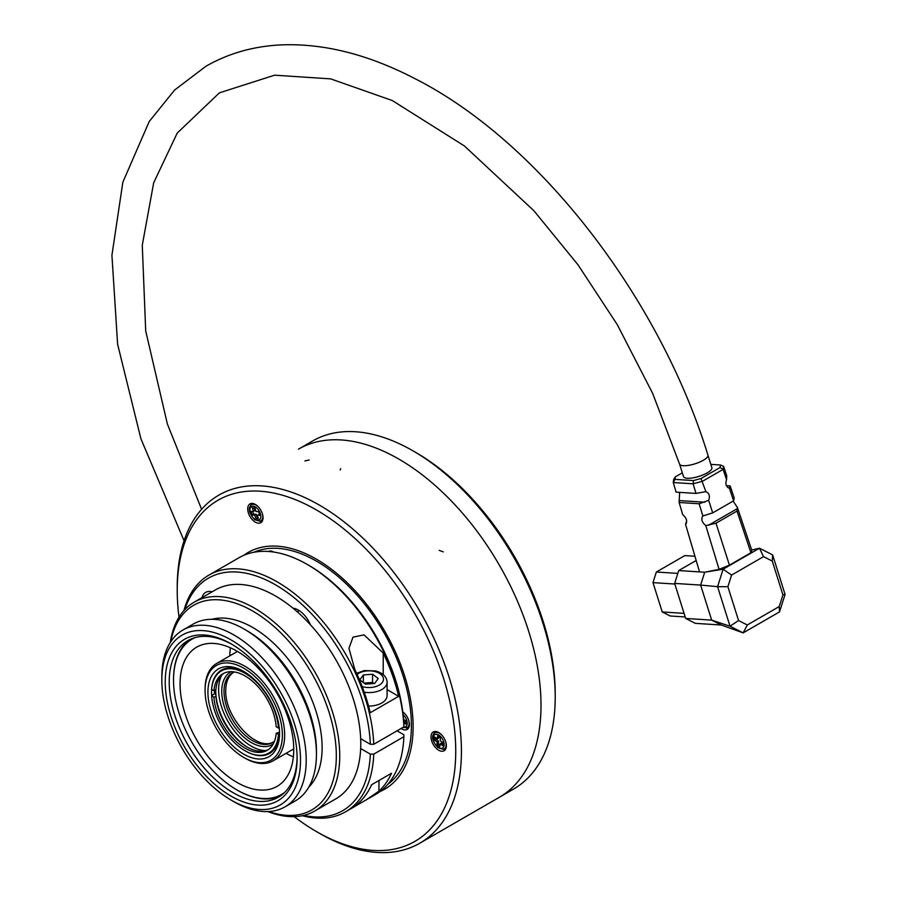 <?xml version="1.0" encoding="UTF-8"?>
<svg xmlns="http://www.w3.org/2000/svg" width="897" height="897" viewBox="0 0 897 897"><rect width="100%" height="100%" fill="white"/><g stroke="black" fill="none" stroke-linecap="round" stroke-linejoin="round"><path stroke-width="1.35" d="M214.473 690.466A48.068 27.751 -120 0 0 214.585 693.796L211.636 695.478L213.912 697.35A44.211 25.531 60 0 0 234.409 739.846A44.211 25.531 60 0 0 267.16 750.329A44.211 25.531 60 0 0 276.186 733.298L279.416 734.621A48.102 27.773 60 0 1 245.52 751.036A48.102 27.773 60 0 1 245.285 750.901M215.807 689.692A46.218 26.686 -120 0 0 215.897 694.558L214.585 693.796M279.416 728.05L278.462 728.05A47.429 27.381 -120 0 0 245.049 673.311A47.429 27.381 -120 0 0 211.636 689.468L211.636 688.918A48.102 27.773 60 0 1 244.634 671.988M211.67 695.478A48.068 27.751 60 0 1 211.636 689.468L213.912 690.78A44.211 25.531 60 0 1 222.949 673.748A44.211 25.531 60 0 1 255.69 684.232A44.211 25.531 60 0 1 276.186 726.738L278.462 728.05M213.912 690.78L215.908 689.636A44.211 25.531 60 0 1 223.958 673.221M211.636 696.027A47.429 27.381 -120 0 0 245.049 750.767A47.429 27.381 -120 0 0 278.462 734.609M234.487 671.965A40.197 23.21 -120 0 0 232.345 672.963A40.197 23.21 -120 0 0 224.015 691.363A40.197 23.21 -120 0 0 241.562 731.817A40.197 23.21 -120 0 0 272.531 742.581A40.197 23.21 -120 0 0 274.471 741.225M233.455 672.391C228.443 675.867 225.876 681.866 225.741 690.398C224.542 717.073 256.576 751.899 273.271 742.054M273.193 743.994A41.8 24.129 60 0 1 240.665 734.127A41.8 24.129 60 0 1 221.75 691.363A41.8 24.129 60 0 1 231.448 671.685M221.974 674.847A46.218 26.686 -120 0 0 228.197 721.771A46.218 26.686 -120 0 0 265.714 750.621M276.186 733.298L279.516 732.154M268.125 749.713A44.211 25.531 60 0 1 247.034 746.988A44.211 25.531 60 0 1 215.908 696.195L213.912 697.35M215.908 696.195L215.897 694.558A46.218 26.686 -120 0 0 247.74 747.392M279.416 734.621L279.416 734.587A48.068 27.751 60 0 0 279.528 732.412M243.726 671.449L243.726 671.449A50.647 29.242 60 0 1 279.539 733.477A50.647 29.242 60 0 1 245.229 754.982A50.647 29.242 60 0 1 208.048 695.657A50.647 29.242 60 0 1 243.726 671.449M293.375 756.855A78.375 45.254 60 0 1 286.076 753.323M229.811 655.864A78.375 45.254 60 0 1 230.406 647.78M205.077 690.488L205.077 689.176A56.264 32.483 60 0 1 216.726 663.421A56.264 32.483 60 0 1 244.87 666.202A56.264 32.483 60 0 1 281.624 715.784A56.264 32.483 60 0 1 273.002 760.88A56.264 32.483 60 0 1 244.859 758.088L243.726 757.438A54.661 31.563 60 0 1 205.077 690.488A54.661 31.563 60 0 1 243.726 668.175A54.661 31.563 60 0 1 282.376 735.114A54.661 31.563 60 0 1 243.726 757.438M270.49 551.655L270.816 551.285A10.046 5.797 60 0 1 271.04 551.05M380.093 791.524A136.658 78.902 -120 0 0 384.813 789.147A136.658 78.902 -120 0 0 384.813 631.353A136.658 78.902 -120 0 0 248.155 552.451A136.658 78.902 -120 0 0 243.737 555.355M385.654 788.642A136.658 78.902 60 0 1 380.877 790.919M244.657 554.974A136.658 78.902 60 0 1 249.018 551.969M262.518 520.686A10.046 5.797 60 0 1 262.204 520.765L259.906 521.235L254.647 519.655C249.175 513.342 247.886 508.599 250.779 505.437A9.295 5.36 60 0 1 253.447 504.349A9.295 5.36 60 0 1 258.583 507.108M250.779 505.437L252.337 503.677A10.046 5.797 60 0 1 252.562 503.441M262.036 521.561A10.854 6.268 60 0 1 259.805 521.247M250.712 505.516A10.854 6.268 60 0 1 251.564 503.419A10.854 6.268 60 0 1 261.464 511.436A10.854 6.268 60 0 1 260.803 522.704A10.854 6.268 60 0 1 249.949 516.448A10.854 6.268 60 0 1 249.949 503.912A10.854 6.268 60 0 1 251.541 503.419M445.831 748.726A10.046 5.797 60 0 1 445.517 748.804L443.219 749.275L437.96 747.694C432.489 741.382 431.199 736.65 434.092 733.477A9.295 5.36 60 0 1 441.896 735.148M434.092 733.477L435.65 731.717A10.046 5.797 60 0 1 435.875 731.481M445.349 749.6A10.854 6.268 60 0 1 443.118 749.298M434.025 733.555A10.854 6.268 60 0 1 434.877 731.459M446.37 745.788A10.854 6.268 60 0 1 444.116 750.755A10.854 6.268 60 0 1 433.262 744.488A10.854 6.268 60 0 1 433.262 731.952A10.854 6.268 60 0 1 441.627 734.867A10.854 6.268 60 0 1 446.37 745.788M294.171 816.64A196.948 113.706 -120 0 0 316.484 831.597A196.948 113.706 -120 0 0 455.743 751.204A196.948 113.706 -120 0 0 316.484 509.989A196.948 113.706 -120 0 0 177.225 590.394A196.948 113.706 -120 0 0 179.019 617.192M177.225 590.394L177.225 587.12A200.962 116.027 60 0 1 218.846 495.122A200.962 116.027 60 0 1 419.807 611.149A200.962 116.027 60 0 1 419.807 843.202A200.962 116.027 60 0 1 319.321 833.246L316.484 831.597M317.897 832.405A200.962 116.027 -120 0 0 419.807 843.202L499.382 797.254A200.962 116.027 60 0 0 499.382 565.2A200.962 116.027 60 0 0 298.421 449.173L312.638 440.965A200.962 116.027 60 0 1 413.113 450.922A200.962 116.027 60 0 1 555.221 697.047A200.962 116.027 60 0 1 513.6 789.046L419.807 843.202A200.962 116.027 -120 0 0 419.807 611.149A200.962 116.027 -120 0 0 218.846 495.122A200.962 116.027 -120 0 0 196.297 516.01A200.962 116.027 -120 0 0 177.236 588.768M694.94 556.252L684.781 555.602L656.357 572.017L652.982 582.624L662.221 611.945L670.205 615.992L685.207 616.957M677.829 573.396L656.357 572.017M674.847 584.025L652.982 582.624M684.075 613.357L662.221 611.945M772.62 554.884L772.272 561.073L763.526 556.645L759.479 548.224L772.62 554.884L785.077 594.431L779.515 611.889L743.164 632.878L721.323 625.018L695.354 623.348L685.678 618.448L674.645 583.409L678.737 570.559L696.184 560.49M721.323 625.018L711.657 620.119L685.678 618.448M763.526 556.645L731.593 575.078L727.893 586.694L738.556 620.545L730.023 626.218L711.657 620.119L700.624 585.079L674.645 583.409M727.893 586.694L717.566 586.672L700.624 585.079L704.706 572.23L678.737 570.559M686.71 520.922L685.543 524.285L699.537 571.905L704.706 572.23L719.08 569.337L705.793 525.597C701.813 522.222 700.837 519.004 702.867 515.966L712.689 512.893L733.6 500.829L734.172 497.88L730.136 485.882L729.44 488.338C726.077 486.869 725.124 483.999 726.559 479.716L726.716 475.69L723.543 466.238L723.117 469.378L702.553 481.252L693.089 483.808L693.482 480.568L700.994 478.527L705.894 491.646C709.224 493.171 710.155 496.063 708.664 500.324L699.155 503.766L679.13 502.477L679.634 492.363M674.97 479.379L673.266 482.541L676.091 492.139L696.016 493.417L693.089 483.808L673.266 482.541L673.692 479.39L675.306 476.879L674.97 479.379L693.482 480.568M682.325 472.831L675.306 476.879M700.994 478.527L720.112 467.494L720.459 464.994L723.543 466.238M720.459 464.994L710.839 464.377M720.112 467.494L723.117 469.378L726.559 479.716M733.129 501.098L737.356 507.366L737.02 511.066L715.997 523.198L705.793 525.597M685.543 524.285C687.618 521.303 686.676 518.096 682.707 514.665L679.13 502.477M726.379 485.636L730.136 485.882M696.016 493.417L705.894 491.646M679.578 464.097A14.868 4.362 162.5 0 0 688.616 465.341A14.868 4.362 162.5 0 0 703.371 460.251A14.868 4.362 162.5 0 0 707.946 455.16L711.893 467.718A14.868 4.362 162.5 0 1 707.318 472.809A14.868 4.362 162.5 0 1 692.574 477.899A14.868 4.362 162.5 0 1 683.525 476.655L679.578 464.097L652.68 393.424L617.248 324.602L578.049 264.873L533.906 210.75L464.377 145.942L392.247 100.52L330.701 78.88L274.605 75.18L219.384 92.851L177.236 133.059L153.69 182.741L142.275 245.229L145.695 330.892L167.38 424.023L201.601 509.294M729.44 488.338L733.6 500.829M708.664 500.324L712.689 512.893M699.155 503.766L702.867 515.966M737.356 507.366L751.832 550.433L750.924 552.731L729.429 565.144L719.08 569.337M737.02 511.066L750.924 552.731M715.997 523.198L729.429 565.144M731.593 575.078L723.128 569.203L717.566 586.672L730.023 626.218L743.164 632.878L747.302 624.985L779.235 606.551L782.935 594.924L772.272 561.073M738.556 620.545L747.302 624.985M779.515 611.889L779.235 606.551M785.077 594.431L782.935 594.924M704.706 572.23L723.128 569.203L759.479 548.224L751.686 550.018M413.113 450.922L415.961 452.559A196.948 113.706 60 0 1 555.221 693.773L555.221 697.047M439.866 745.306L438.33 744.263L438.577 741.135L435.74 739.218L435.852 737.783M442.95 744.106L441.402 743.052L439.99 743.882L442.815 745.799L443.062 742.671L440.236 740.754L440.483 737.626L437.646 735.708L437.4 738.836L438.824 738.007L438.936 736.583M437.4 738.836L434.574 736.908L434.327 740.036L437.153 741.954L436.906 745.082L439.732 746.999L439.99 743.882M436.906 745.082L438.33 744.263M434.327 740.036L435.74 739.218M437.153 741.954L438.577 741.135M257.271 515.192L259.85 515.293L258.639 511.626L256.071 511.525L254.871 507.859L252.292 507.758L253.492 511.425L250.913 511.324L252.113 514.99L254.692 515.091L255.892 518.758L258.471 518.858L257.271 515.192L259.558 514.407M253.492 511.425L254.916 510.606L253.997 507.825M252.113 514.99L253.537 514.172L252.629 511.391M254.692 515.091L256.116 514.273L253.537 514.172M255.892 518.758L257.316 517.939L256.116 514.273M258.179 517.973L257.316 517.939M170.284 642.465A120.579 69.618 60 0 1 194.189 602.167L215.224 590.024A120.579 69.618 60 0 1 275.514 596A120.579 69.618 60 0 1 293.005 608.2A120.579 69.618 60 0 1 310.407 624.772A120.579 69.618 60 0 1 360.661 738.691A120.579 69.618 60 0 1 360.661 748.535A120.579 69.618 60 0 1 335.803 798.879L314.769 811.023A120.579 69.618 60 0 1 267.911 811.572M194.189 602.167A120.579 69.618 60 0 1 254.479 608.144A120.579 69.618 60 0 1 333.247 714.393A120.579 69.618 60 0 1 314.769 811.023M170.778 641.703A118.169 68.228 60 0 1 252.775 611.092A118.169 68.228 60 0 1 335.938 746.293A118.169 68.228 60 0 1 268.82 811.527M211.849 619.311A98.076 56.623 60 0 1 252.775 627.508A98.076 56.623 60 0 1 314.612 707.027A98.076 56.623 60 0 1 308.759 787.151M161.83 680.016L161.83 676.73A102.09 58.944 60 0 1 182.977 629.997L193.203 624.088A102.09 58.944 60 0 1 244.253 629.145L247.09 630.793A98.076 56.623 60 0 1 316.439 750.901L316.439 754.175A102.09 58.944 60 0 1 295.292 800.92L285.067 806.818A102.09 58.944 60 0 1 234.016 801.761L231.168 800.124A98.076 56.623 60 0 1 161.83 680.016A98.076 56.623 60 0 1 231.179 639.976A98.076 56.623 60 0 1 300.517 760.084A98.076 56.623 60 0 1 231.168 800.124M247.09 630.793L244.253 629.145A102.09 58.944 60 0 1 316.439 754.175M182.977 629.997A102.09 58.944 60 0 1 234.016 635.054A102.09 58.944 60 0 1 300.708 725.011A102.09 58.944 60 0 1 285.067 806.818M231.179 643.911L231.179 643.911A93.243 53.831 60 0 1 297.109 758.122A93.243 53.831 60 0 1 231.179 796.188A93.243 53.831 60 0 1 165.239 681.978A93.243 53.831 60 0 1 231.179 643.911L231.179 643.911M297.098 756.956A90.429 52.217 60 0 1 278.384 797.22A90.429 52.217 60 0 1 187.944 745.003A90.429 52.217 60 0 1 187.944 640.581A90.429 52.217 60 0 1 232.177 644.506M190.153 639.426A90.429 52.217 -120 0 0 173.525 679.5A90.429 52.217 -120 0 0 173.525 679.825M237.189 790.089A90.429 52.217 -120 0 0 237.47 790.257A90.429 52.217 -120 0 0 280.481 795.886M364.07 683.088L372.558 682.449L373.959 683.503M372.558 674.241L363.363 674.948L359.809 679.892L365.46 684.142L374.666 683.447L378.22 678.491L372.558 674.241L372.558 682.449M363.363 674.948L363.363 682.561M368.544 706.04A18.086 10.439 0 0 0 387.1 695.601L387.1 682.146A18.086 10.439 180 0 1 364.238 692.215M201.993 597.671A20.093 11.605 60 0 1 205.682 592.379A20.093 11.605 60 0 1 212.107 591.829M293.005 608.2A20.093 11.605 60 0 1 310.407 624.772M297.221 611.788L299.228 610.622M397.057 730.831L403.874 734.766L403.874 736.729L373.757 754.13L370.338 754.13L360.661 748.535M371.616 784.729L391.518 773.248A136.658 78.902 60 0 1 378.96 791.143L365.853 800.09L354.965 806.347L359.069 802.636A136.658 78.902 -120 0 0 371.616 784.729M403.874 726.884A136.658 78.902 -120 0 0 307.346 564.493L309.05 565.48A134.247 77.501 -120 0 1 403.874 724.922L403.874 726.884L373.757 744.286L370.338 744.286L360.661 738.691M398.672 696.319L370.248 712.723A136.658 78.902 -120 0 0 354.808 669.465L348.944 648.34L352.981 637.173L364.059 634.852L383.221 653.061A136.658 78.902 60 0 1 398.672 696.319L387.1 689.636M373.757 744.286A136.658 78.902 -120 0 0 312.212 609.668A136.658 78.902 -120 0 0 208.889 575.123A136.658 78.902 -120 0 0 183.907 610.61M302.323 815.709A136.658 78.902 -120 0 0 345.547 811.819A136.658 78.902 -120 0 0 373.757 754.13M370.338 744.286A134.247 77.501 -120 0 0 287.668 592.76A134.247 77.501 -120 0 0 184.872 609.545M303.724 815.395A134.247 77.501 -120 0 0 370.338 754.13M307.346 564.493A136.658 78.902 -120 0 0 239.017 557.732L208.889 575.123M365.853 800.09L375.664 794.428A136.658 78.902 -120 0 0 403.874 736.729M268.506 551.487A10.854 6.268 60 0 1 273.854 552.059A10.854 6.268 60 0 1 273.888 552.081M406.162 727.96A10.854 6.268 -120 0 0 408.404 728.274M402.775 711.837A10.854 6.268 60 0 1 409.021 721.39A10.854 6.268 60 0 1 407.171 729.418A10.854 6.268 60 0 1 401.105 728.487M253.862 552.272A134.247 77.501 60 0 1 316.484 561.186A134.247 77.501 60 0 1 402.955 675.508A134.247 77.501 60 0 1 387.829 784.292M195.154 637.576A89.633 51.746 -120 0 0 173.525 680.15A89.633 51.746 -120 0 0 236.909 789.921A89.633 51.746 -120 0 0 284.584 792.488M236.909 651.11A80.382 46.409 60 0 1 289.417 721.939A80.382 46.409 60 0 1 277.095 786.355A80.382 46.409 60 0 1 196.712 739.947A80.382 46.409 60 0 1 196.712 647.129A80.382 46.409 60 0 1 236.909 651.11M408.886 727.4A10.046 5.797 60 0 1 408.572 727.478L402.865 727.478M406.005 722.489L404.592 721.659L403.74 722.152M403.785 722.836L406.005 724.126L406.005 720.84L403.56 719.428M708.619 525.193L737.345 508.61M685.768 523.725L686.384 523.377M727.916 487.654L729.878 487.777M679.388 500.582L704.874 502.219M444.138 745.048A7.737 4.463 60 0 1 435.55 744.723A7.737 4.463 60 0 1 436.379 734.295A7.737 4.463 60 0 1 444.138 745.048M445.663 741.684A9.295 5.36 60 0 1 446.078 745.306A9.295 5.36 60 0 1 443.219 749.275M253.066 506.244A7.737 4.463 60 0 1 260.825 517.008A7.737 4.463 60 0 1 252.236 516.672A7.737 4.463 60 0 1 253.066 506.244M262.35 513.645A9.295 5.36 60 0 1 259.906 521.235M362.153 686.553A14.464 8.353 0 0 0 382.088 682.774A14.464 8.353 0 0 0 374.542 671.472A14.464 8.353 0 0 0 357.118 674.443M378.96 780.491L378.96 791.143M383.221 674.611L383.221 653.061M402.809 712.083A9.295 5.36 60 0 1 404.951 713.821M408.718 720.358A9.295 5.36 60 0 1 406.274 727.949M403.112 714.696A7.737 4.463 60 0 1 407.216 722.881A7.737 4.463 60 0 1 403.616 727.041M340.714 468.649L340.187 470.006M309.162 459.959L304.958 460.957M443.253 551.857L439.238 550.377M273.002 760.88L293.745 748.905M216.726 663.421L237.481 651.435M387.1 682.146C386.652 676.596 382.75 672.851 375.383 670.911L364.249 670.575L356.614 673.322M355.358 806.145L345.547 811.819M236.909 789.921L237.47 790.257M173.525 680.15L173.525 679.5M707.946 455.16C659.744 298.039 539.725 142.623 416.701 79.553C369.844 54.93 325.006 43.359 282.174 44.85C254.199 46.027 228.757 53.181 205.862 66.311L174.623 90.036L149.216 121.521L122.844 182.203L111.923 255.309L117.619 344.257L140.907 438.768L184.064 540.756"/></g></svg>
